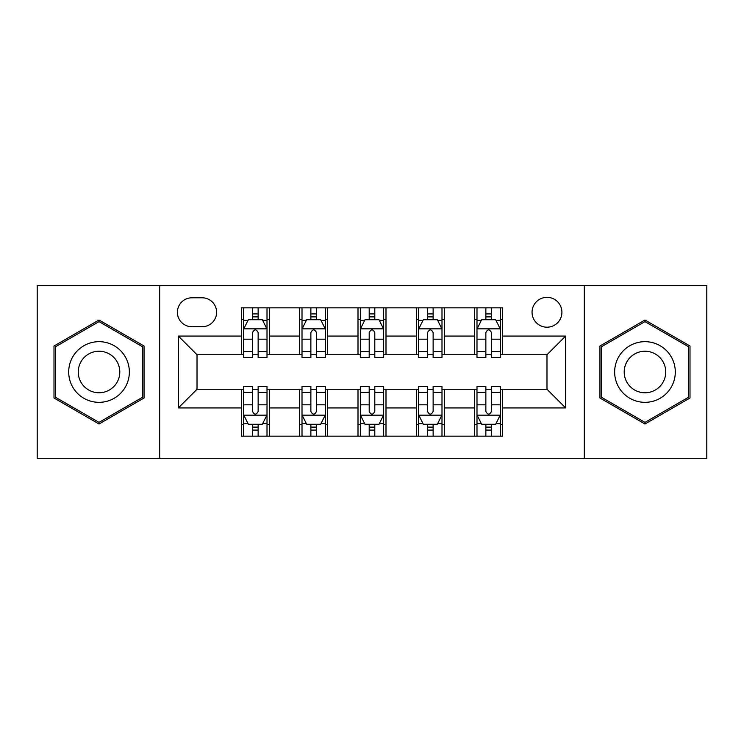 <?xml version="1.0" encoding="UTF-8"?>
<svg xmlns="http://www.w3.org/2000/svg" width="744" height="744" viewBox="0 0 744 744"><rect width="100%" height="100%" fill="white"/><g stroke="black" fill="none" stroke-linecap="round" stroke-linejoin="round"><path stroke-width="1.12" d="M546.98 297.34A14.936 14.936 0 0 0 532.053 312.275A14.936 14.936 0 0 0 546.98 327.202A14.936 14.936 0 0 0 561.915 312.275A14.936 14.936 0 0 0 546.98 297.34M584.31 458.323L706.8 458.323L706.8 285.677L584.31 285.677L584.31 458.323L159.69 458.323L159.69 285.677L37.2 285.677L37.2 458.323L159.69 458.323M191.887 326.737L202.154 326.737A14.462 14.462 0 0 0 216.616 312.275A14.462 14.462 0 0 0 202.154 297.805L191.887 297.805A14.462 14.462 0 0 0 177.416 312.275A14.462 14.462 0 0 0 191.887 326.737M584.31 285.677L159.69 285.677M241.344 407.926L178.355 407.926L178.355 336.074L241.344 336.074L241.344 354.739L197.02 354.739L197.02 389.261L241.344 389.261L241.344 436.161L502.656 436.161L502.656 389.261L546.98 389.261L546.98 354.739L502.656 354.739L502.656 336.074L565.645 336.074L565.645 407.926L502.656 407.926M502.656 336.074L502.656 307.839L241.344 307.839L241.344 336.074M474.653 307.839L474.653 354.739L476.988 354.739M485.86 354.739L491.459 354.739M500.321 354.739L502.656 354.739M474.653 354.739L441.992 354.739M416.333 307.839L416.333 354.739L418.658 354.739M427.53 354.739L433.129 354.739M416.333 354.739L383.662 354.739M358.004 307.839L358.004 354.739L360.338 354.739M369.201 354.739L374.799 354.739M358.004 354.739L325.342 354.739M299.674 307.839L299.674 354.739L302.008 354.739M310.871 354.739L316.47 354.739M299.674 354.739L267.012 354.739M241.344 354.739L243.679 354.739M252.542 354.739L258.14 354.739M241.344 389.261L243.679 389.261M252.542 389.261L258.14 389.261M267.012 389.261L269.347 389.261L269.347 436.161M302.008 389.261L269.347 389.261M310.871 389.261L316.47 389.261M325.342 389.261L327.667 389.261L327.667 436.161M360.338 389.261L327.667 389.261M369.201 389.261L374.799 389.261M383.662 389.261L385.997 389.261L385.997 436.161M418.658 389.261L385.997 389.261M427.53 389.261L433.129 389.261M441.992 389.261L444.326 389.261L444.326 436.161M476.988 389.261L444.326 389.261M485.86 389.261L491.459 389.261M500.321 389.261L502.656 389.261M269.347 307.839L269.347 354.739M241.344 319.502L243.679 319.502M252.542 319.502L258.14 319.502M267.012 319.502L269.347 319.502M241.344 424.499L243.679 424.499M252.542 424.499L258.14 424.499M267.012 424.499L269.347 424.499M299.674 389.261L299.674 436.161M327.667 307.839L327.667 354.739M299.674 319.502L302.008 319.502M310.871 319.502L316.47 319.502M325.342 319.502L327.667 319.502M299.674 424.499L302.008 424.499M310.871 424.499L316.47 424.499M325.342 424.499L327.667 424.499M358.004 389.261L358.004 436.161M358.004 424.499L360.338 424.499M369.201 424.499L374.799 424.499M383.662 424.499L385.997 424.499M385.997 307.839L385.997 354.739M358.004 319.502L360.338 319.502M369.201 319.502L374.799 319.502M383.662 319.502L385.997 319.502M416.333 389.261L416.333 436.161M416.333 424.499L418.658 424.499M427.53 424.499L433.129 424.499M441.992 424.499L444.326 424.499M444.326 307.839L444.326 354.739M416.333 319.502L418.658 319.502M427.53 319.502L433.129 319.502M441.992 319.502L444.326 319.502M474.653 389.261L474.653 436.161M474.653 424.499L476.988 424.499M485.86 424.499L491.459 424.499M500.321 424.499L502.656 424.499M474.653 319.502L476.988 319.502M485.86 319.502L491.459 319.502M500.321 319.502L502.656 319.502M197.02 354.739L178.355 336.074M197.02 389.261L178.355 407.926M565.645 336.074L546.98 354.739M565.645 407.926L546.98 389.261M99.026 423.996L144.057 397.993L144.057 346.007L99.026 320.004L53.996 346.007L53.996 397.993L99.026 423.996M690.004 346.007L644.974 320.004L599.943 346.007L599.943 397.993L644.974 423.996L690.004 397.993L690.004 346.007M258.14 313.903L252.542 313.903M267.012 351.689L258.14 351.689L258.14 357.538L267.012 357.538L267.012 329.071L262.344 319.734L248.347 319.734L243.679 329.071L243.679 357.538L252.542 357.538L252.542 351.689L243.679 351.689M243.679 329.071L243.679 307.839M267.012 329.071L267.012 307.839M252.542 319.734L252.542 307.839M258.14 307.839L258.14 319.734M258.14 351.689L258.14 332.568C256.28 328.978 254.411 328.978 252.542 332.568L252.542 351.689M252.542 430.097L258.14 430.097M243.679 392.311L252.542 392.311L252.542 386.462L243.679 386.462L243.679 414.929L248.347 424.266L262.344 424.266L267.012 414.929L267.012 386.462L258.14 386.462L258.14 392.311L267.012 392.311M267.012 414.929L267.012 436.161M243.679 414.929L243.679 436.161M258.14 424.266L258.14 436.161M252.542 436.161L252.542 424.266M252.542 392.311L252.542 411.432C254.411 415.022 256.28 415.022 258.14 411.432L258.14 392.311M316.47 313.903L310.871 313.903M325.342 351.689L316.47 351.689L316.47 357.538L325.342 357.538L325.342 329.071L320.673 319.734L306.677 319.734L302.008 329.071L302.008 357.538L310.871 357.538L310.871 351.689L302.008 351.689M302.008 329.071L302.008 307.839M325.342 329.071L325.342 307.839M310.871 319.734L310.871 307.839M316.47 307.839L316.47 319.734M316.47 351.689L316.47 332.568C314.61 328.978 312.74 328.978 310.871 332.568L310.871 351.689M374.799 313.903L369.201 313.903M383.662 351.689L374.799 351.689L374.799 357.538L383.662 357.538L383.662 329.071L379.003 319.734L364.997 319.734L360.338 329.071L360.338 357.538L369.201 357.538L369.201 351.689L360.338 351.689M360.338 329.071L360.338 307.839M383.662 329.071L383.662 307.839M369.201 319.734L369.201 307.839M374.799 307.839L374.799 319.734M374.799 351.689L374.799 332.568C372.939 328.978 371.07 328.978 369.201 332.568L369.201 351.689M433.129 313.903L427.53 313.903M441.992 351.689L433.129 351.689L433.129 357.538L441.992 357.538L441.992 329.071L437.323 319.734L423.327 319.734L418.658 329.071L418.658 357.538L427.53 357.538L427.53 351.689L418.658 351.689M418.658 329.071L418.658 307.839M441.992 329.071L441.992 307.839M427.53 319.734L427.53 307.839M433.129 307.839L433.129 319.734M433.129 351.689L433.129 332.568C431.26 328.978 429.4 328.978 427.53 332.568L427.53 351.689M310.871 430.097L316.47 430.097M302.008 392.311L310.871 392.311L310.871 386.462L302.008 386.462L302.008 414.929L306.677 424.266L320.673 424.266L325.342 414.929L325.342 386.462L316.47 386.462L316.47 392.311L325.342 392.311M325.342 414.929L325.342 436.161M302.008 414.929L302.008 436.161M316.47 424.266L316.47 436.161M310.871 436.161L310.871 424.266M310.871 392.311L310.871 411.432C312.74 415.022 314.6 415.022 316.47 411.432L316.47 392.311M369.201 430.097L374.799 430.097M360.338 392.311L369.201 392.311L369.201 386.462L360.338 386.462L360.338 414.929L364.997 424.266L379.003 424.266L383.662 414.929L383.662 386.462L374.799 386.462L374.799 392.311L383.662 392.311M383.662 414.929L383.662 436.161M360.338 414.929L360.338 436.161M374.799 424.266L374.799 436.161M369.201 436.161L369.201 424.266M369.201 392.311L369.201 411.432C371.061 415.022 372.93 415.022 374.799 411.432L374.799 392.311M427.53 430.097L433.129 430.097M418.658 392.311L427.53 392.311L427.53 386.462L418.658 386.462L418.658 414.929L423.327 424.266L437.323 424.266L441.992 414.929L441.992 386.462L433.129 386.462L433.129 392.311L441.992 392.311M441.992 414.929L441.992 436.161M418.658 414.929L418.658 436.161M433.129 424.266L433.129 436.161M427.53 436.161L427.53 424.266M427.53 392.311L427.53 411.432C429.39 415.022 431.26 415.022 433.129 411.432L433.129 392.311M491.459 313.903L485.86 313.903M500.321 351.689L491.459 351.689L491.459 357.538L500.321 357.538L500.321 329.071L495.653 319.734L481.656 319.734L476.988 329.071L476.988 357.538L485.86 357.538L485.86 351.689L476.988 351.689M476.988 329.071L476.988 307.839M500.321 329.071L500.321 307.839M485.86 319.734L485.86 307.839M491.459 307.839L491.459 319.734M491.459 351.689L491.459 332.568C489.589 328.978 487.72 328.978 485.86 332.568L485.86 351.689M485.86 430.097L491.459 430.097M476.988 392.311L485.86 392.311L485.86 386.462L476.988 386.462L476.988 414.929L481.656 424.266L495.653 424.266L500.321 414.929L500.321 386.462L491.459 386.462L491.459 392.311L500.321 392.311M500.321 414.929L500.321 436.161M476.988 414.929L476.988 436.161M491.459 424.266L491.459 436.161M485.86 436.161L485.86 424.266M485.86 392.311L485.86 411.432C487.72 415.022 489.589 415.022 491.459 411.432L491.459 392.311M125.29 356.832A30.327 30.327 0 0 0 83.858 345.737A30.327 30.327 0 0 0 72.763 387.168A30.327 30.327 0 0 0 114.195 398.263A30.327 30.327 0 0 0 125.29 356.832M117.013 361.621A20.767 20.767 0 0 0 88.648 354.014A20.767 20.767 0 0 0 81.04 382.379A20.767 20.767 0 0 0 109.405 389.986A20.767 20.767 0 0 0 117.013 361.621M99.026 422.378L55.4 397.194L55.4 346.806L99.026 321.622L142.653 346.806L142.653 397.194L99.026 422.378M644.974 402.327A30.327 30.327 0 0 0 675.301 372A30.327 30.327 0 0 0 644.974 341.673A30.327 30.327 0 0 0 614.646 372A30.327 30.327 0 0 0 644.974 402.327M644.974 392.767A20.767 20.767 0 0 0 665.741 372A20.767 20.767 0 0 0 644.974 351.233A20.767 20.767 0 0 0 624.207 372A20.767 20.767 0 0 0 644.974 392.767M601.347 346.806L644.974 321.622L688.6 346.806L688.6 397.194L644.974 422.378L601.347 397.194L601.347 346.806M299.674 407.926L269.347 407.926M299.674 336.074L269.347 336.074M358.004 336.074L327.667 336.074M358.004 407.926L327.667 407.926M416.333 336.074L385.997 336.074M416.333 407.926L385.997 407.926M474.653 336.074L444.326 336.074M474.653 407.926L444.326 407.926M266.891 328.839L243.799 328.839M243.679 320.301L248.068 320.301M262.623 320.301L267.012 320.301M252.542 339.18L243.679 339.18M267.012 339.18L258.14 339.18M258.14 316.879L252.542 316.879M243.799 415.161L266.891 415.161M267.012 423.699L262.623 423.699M248.068 423.699L243.679 423.699M258.14 404.82L267.012 404.82M243.679 404.82L252.542 404.82M252.542 427.121L258.14 427.121M325.221 328.839L302.12 328.839M302.008 320.301L306.398 320.301M320.952 320.301L325.342 320.301M310.871 339.18L302.008 339.18M325.342 339.18L316.47 339.18M316.47 316.879L310.871 316.879M383.551 328.839L360.449 328.839M360.338 320.301L364.718 320.301M379.282 320.301L383.662 320.301M369.201 339.18L360.338 339.18M383.662 339.18L374.799 339.18M374.799 316.879L369.201 316.879M441.88 328.839L418.779 328.839M418.658 320.301L423.048 320.301M437.602 320.301L441.992 320.301M427.53 339.18L418.658 339.18M441.992 339.18L433.129 339.18M433.129 316.879L427.53 316.879M302.12 415.161L325.221 415.161M325.342 423.699L320.952 423.699M306.398 423.699L302.008 423.699M316.47 404.82L325.342 404.82M302.008 404.82L310.871 404.82M310.871 427.121L316.47 427.121M360.449 415.161L383.551 415.161M383.662 423.699L379.282 423.699M364.718 423.699L360.338 423.699M374.799 404.82L383.662 404.82M360.338 404.82L369.201 404.82M369.201 427.121L374.799 427.121M418.779 415.161L441.88 415.161M441.992 423.699L437.602 423.699M423.048 423.699L418.658 423.699M433.129 404.82L441.992 404.82M418.658 404.82L427.53 404.82M427.53 427.121L433.129 427.121M500.201 328.839L477.109 328.839M476.988 320.301L481.377 320.301M495.932 320.301L500.321 320.301M485.86 339.18L476.988 339.18M500.321 339.18L491.459 339.18M491.459 316.879L485.86 316.879M477.109 415.161L500.201 415.161M500.321 423.699L495.932 423.699M481.377 423.699L476.988 423.699M491.459 404.82L500.321 404.82M476.988 404.82L485.86 404.82M485.86 427.121L491.459 427.121"/></g></svg>
